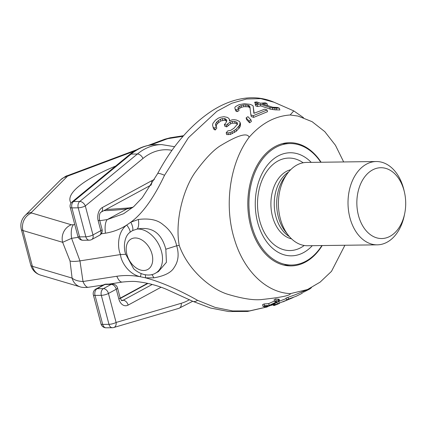 <?xml version="1.0" encoding="UTF-8"?>
<svg xmlns="http://www.w3.org/2000/svg" width="426" height="426" viewBox="0 0 426 426"><rect width="100%" height="100%" fill="white"/><g stroke="black" fill="none" stroke-linecap="round" stroke-linejoin="round"><path stroke-width="0.64" d="M134.355 151.139L68.772 175.698A3.472 0.857 -14.8 0 0 67.058 176.625L31.465 212.361A3.472 0.857 -14.8 0 0 31.62 213A13.888 12.466 -73.5 0 0 22.945 230.546L32.397 266.325A13.888 12.466 106.5 0 0 40.561 275.1C35.576 273.508 32.307 270.169 30.752 265.089L21.3 229.31A17.36 4.287 -14.8 0 0 22.945 230.546L62.643 242.314L70.034 260.994C72.191 261.591 75.498 261.553 79.955 260.877L120.547 254.551L125.766 254.322L133.673 268.795C142.082 276.282 151.065 276.037 155.517 273.157A24.303 16.534 61.5 0 0 161.513 251.569A24.303 16.534 -118.5 0 0 137.161 229.06L132.577 230.562L130.074 232.234C123.609 236.686 123.455 248.965 125.766 254.322M30.752 265.089A17.36 4.287 -14.8 0 0 32.397 266.325L72.095 278.093L70.034 260.994M101.212 233.831L105.467 233.187C113.273 231.914 120.356 229.204 126.719 225.056C116.511 232.644 117.741 249.492 120.547 254.551C120.478 259.86 127.406 273.881 140.378 276.762C132.534 275.297 124.69 275.127 116.846 276.256A13.888 5.33 81.3 0 0 122.321 282.065L122.321 282.065C129.435 281.314 134.515 281.203 137.561 281.73C147.46 282.848 157.135 285.399 166.598 289.366L192.637 301.257L210.54 308.03L228.661 311.539L247.57 311.449L265.558 307.3M31.62 213L71.318 224.768A13.888 12.466 -73.5 0 0 62.643 242.314L71.595 238.326L78.23 237.319M71.318 224.768L73.448 224.758A13.888 5.309 -98.7 0 0 71.595 238.326L79.955 260.877L83.006 281.506L116.846 276.256M155.517 273.157L158.44 271.57L166.428 262.299L165.826 249.231L176.684 245.797L179.218 245.403C174.575 219.481 184.16 187.419 195.465 171.918C205.71 157.982 214.432 149.015 221.637 145.01C238.198 135.069 247.368 132.481 249.146 137.247C261.149 123.497 274.823 116.074 290.175 114.977L293.78 110.898L274.062 102.245L260.797 98.646L246.574 98.992L231.803 103.252L216.909 111.287L188.484 137.641L164.537 175.278A13.888 2.077 -151.9 0 0 157.62 173.616C172.392 146.006 190.417 125.143 211.701 111.016C222.228 104.221 232.953 100.009 243.874 98.374C254.53 96.862 264.594 98.15 274.062 102.245M303.461 117.645L293.78 110.898M151.773 274.584A10.416 3.781 -96.6 0 1 153.77 277.864C164.66 275.963 171.497 272.432 174.282 267.267C178.387 261.303 179.186 254.146 176.684 245.797C174.644 236.952 170.091 229.902 163.02 224.64C157.604 219.848 149.382 218.128 138.344 219.47L130.83 222.196C142.577 213.548 153.813 197.909 164.537 175.278M224.374 124.498L226.265 125.143L230.136 122.054L232.111 121.447L234.689 121.479L236.574 122.102L237.165 122.72L237.197 124.424L233.943 128.221L230.679 130.404L227.809 130.867L226.185 132.795L227.931 132.907L229.997 132.624L231.914 131.81L235.972 129.382L239.556 125.212L240.088 122.454L239.38 121.399L236.435 120.025L234.204 119.685L232.09 119.791L229.412 120.968L229.39 119.301L228.682 118.258L227.149 117.347L223.975 116.697L220.695 117.23L218.368 118.114L215.492 120.153L212.931 123.343L212.547 125.09L213.122 127.22L214.683 128.258L216.323 126.394L215.567 125.185L215.625 123.801L216.834 121.937L220.375 119.211L222.356 118.609L225.402 118.795L226.589 120.02L226.84 120.947L225.727 123.173L224.374 124.498L224.837 126.245L226.723 126.889L230.594 123.78L232.569 123.173L235.141 123.194L237.026 123.822L237.623 124.44M216.073 125.989L217.292 123.684L220.833 120.936L224.912 120.201L226.643 121.33M212.547 125.09L213.591 128.998L215.157 130.042L216.791 128.167L216.323 126.394M226.185 132.795L226.664 134.595L230.471 134.419L236.435 131.139L240.008 126.943L240.546 124.168L240.088 122.454M246.127 117.869L246.574 119.568L249.588 122.8L251.383 121.511L250.93 119.812L247.943 116.681L246.127 117.869L249.141 121.096L250.93 119.812M238.544 108.955L241.51 107.283L243.912 106.692L248.214 106.782L250.254 107.98M234.806 107.735L235.637 110.835L237.144 111.649L239.007 110.653L238.565 108.96L237.905 108.119L238.097 107.261L239.529 106.239L243.464 104.988L245.573 104.876L248.704 105.387L249.801 106.271L250.882 114.919L253.23 115.686L267.065 109.977L264.711 109.194L253.875 113.332L253.177 106.101L252.554 105.398L250.126 104.343L244.396 103.704L239.098 104.663L235.37 106.676L234.806 107.735L235.189 109.141L236.696 109.961L238.565 108.96M254.12 113.209L253.177 106.101M250.882 114.919L251.329 116.607L253.678 117.374L267.517 111.697L267.065 109.977M255.201 104.152L255.659 105.882L257.544 106.516L260.792 105.904L270.222 109.12L275.121 109.849L279.845 109.961L279.365 108.161L277.475 107.496L272.709 107.224L262.379 103.859L266.964 103.47L265.073 102.804L260.494 103.209L256.718 101.921L254.668 102.235L258.444 103.518L255.201 104.152L257.086 104.785L260.329 104.157L269.759 107.368L272.47 107.9L279.365 108.161M254.668 102.235L255.467 104.093M266.57 105.297L267.437 105.259L266.964 103.47M179.218 245.403C187.951 270.105 211.051 289.206 227.803 294.297C242.916 298.818 254.466 300.538 262.443 299.451C281.091 297.412 290.431 295.468 290.457 293.615L307.46 289.547L320.118 282.134L331.487 271.351L344.906 245.259M153.77 277.864L145.527 277.827C160.629 281.863 177.977 289.366 197.579 300.335L215.194 307.418L232.649 310.953L249.551 310.905L265.478 307.311M307.46 289.547L295.798 294.531L286.064 298.062L286.517 299.782L296.161 296.267L286.517 299.782M286.197 298.573L279.536 301.134M274.482 301.001L268.71 303.61L264.12 303.972L262.586 304.681L263.06 306.47L267.64 306.065L264.573 307.444L266.617 307.125L269.69 305.756L274.472 304.446L271.229 305.075L279.616 301.065L276.139 300.761L274.61 301.47L276.809 301.773L269.173 305.373L264.589 305.762L263.06 306.47M279.616 301.065L279.152 299.308L275.665 298.961L274.136 299.675L274.61 301.47M132.577 230.562A10.416 3.557 59.5 0 0 130.83 222.196L126.719 225.056A10.416 3.163 47.3 0 1 130.074 232.234M165.826 249.231C162.386 236.584 155.096 225.769 137.161 229.06A10.416 3.988 78.7 0 0 138.344 219.47M145.25 274.765A10.416 1.858 -81.7 0 1 145.527 277.827L140.378 276.762A10.416 0.554 -72.3 0 0 141.123 273.593M197.579 300.335A13.888 6.635 115.2 0 1 192.637 301.257M105.467 233.187A13.888 5.33 -98.7 0 1 107.325 219.55L123.599 213.724L133.764 206.578L142.188 197.781L157.62 173.616M73.448 224.758L74.763 224.555M99.769 220.711L107.325 219.55L126.948 208.905A17.36 8.121 -97 0 1 129.115 207.941L133.056 207.19M40.561 275.1L80.258 286.868A13.888 12.466 106.5 0 1 72.095 278.093C74.577 280.143 78.208 281.282 83.006 281.506A13.888 5.309 81.3 0 0 88.448 287.268L103.374 284.973M321.103 162.237A61.621 42.515 89.3 0 0 289.52 142.683A61.621 42.515 89.3 0 0 250.626 225.839A61.621 42.515 89.3 0 0 291.112 265.915A61.621 42.515 89.3 0 0 322.178 245.552M249.146 137.247C229.502 163.323 223.852 206.328 234.625 239.881C243.88 270.659 266.191 292.737 290.457 293.615M343.67 161.949L335.454 145.287L324.782 131.629L312.136 121.703L298.125 116.085L290.175 114.977M103.843 210.646A102.41 25.294 -14.8 0 0 126.948 208.905L132.539 207.622M311.465 287.641L309.707 289.041L303.291 292.295L303.056 291.427M282.853 301.874L291.166 298.397L274.584 304.973L273.439 305.527L274.269 305.495L277.741 304.137M293.152 297.54L291.166 298.397M301.922 291.911L302.274 293.237L296.155 296.267M309.585 288.583L309.707 289.041M274.45 304.457L274.584 304.973M275.02 303.376L275.356 304.638M276.937 302.519L277.289 303.855M278.849 301.661L279.238 303.12M287.987 297.226L288.439 298.94M275.665 298.961L276.139 300.761M277.805 299.025L278.274 300.804M278.673 299.095L279.142 300.863M274.275 303.711L274.472 304.446M264.296 306.395L264.573 307.444M264.12 303.972L264.589 305.762M268.71 303.61L269.173 305.373M275.883 301.528L276.075 302.252M240.445 125.382L239.992 123.662M240.008 126.943L239.556 125.212M239.119 128.396L238.661 126.655M236.435 131.139L235.972 129.382M234.641 132.422L234.172 130.654M232.388 133.594L231.914 131.81M230.471 134.419L229.997 132.624M228.405 134.701L227.931 132.907M229.784 120.798L229.39 119.301M213.591 128.998L213.122 127.22M215.157 130.042L214.683 128.258M216.088 125.558L215.625 123.801M217.292 123.684L216.834 121.937M218.65 122.363L218.192 120.627M220.833 120.936L220.375 119.211M222.809 120.329L222.356 118.609M224.912 120.201L224.459 118.481M225.855 120.515L225.402 118.795M226.834 120.957L226.589 120.02M226.723 126.889L226.265 125.143M228.075 125.548L227.612 123.806M230.594 123.78L230.136 122.054M232.569 123.173L232.111 121.447M235.141 123.194L234.689 121.479M237.026 123.822L236.574 122.102M237.415 123.652L237.165 122.72M249.588 122.8L249.141 121.096M253.678 117.374L253.23 115.686M249.157 107.096L248.704 105.387M248.214 106.782L247.762 105.078M246.02 106.585L245.573 104.876M243.912 106.692L243.464 104.988M241.51 107.283L241.063 105.589M239.976 107.932L239.529 106.239M238.539 108.934L238.097 107.261M237.144 111.649L236.696 109.961M235.637 110.835L235.189 109.141M276.841 109.908L276.373 108.129M275.121 109.849L274.653 108.082M272.933 109.658L272.47 107.9M270.222 109.12L269.759 107.368M260.792 105.904L260.329 104.157M257.544 106.516L257.086 104.785M404.423 192.121A35.411 24.431 -90.7 0 0 404.082 190.747A35.411 24.431 89.3 0 0 372.51 169.953A35.411 24.431 89.3 0 0 358.468 215.503A35.411 24.431 -90.7 0 0 382.234 238.523A35.411 24.431 -90.7 0 0 404.7 213.532L404.311 215.428A41.657 28.744 -90.7 0 1 377.287 244.838A41.657 28.744 -90.7 0 1 349.922 217.75A41.657 28.744 89.3 0 1 376.217 161.529A41.657 28.744 89.3 0 1 403.587 188.622A41.657 28.744 -90.7 0 1 403.986 190.236L404.423 192.121A35.411 24.431 -90.7 0 1 404.7 213.532M376.217 161.529L306.613 162.428A41.657 28.744 89.3 0 0 296.837 165.054A41.657 28.744 89.3 0 0 287.571 173.307A41.657 28.744 89.3 0 0 280.319 218.644A41.657 28.744 89.3 0 0 288.37 235.349A41.657 28.744 89.3 0 0 307.689 245.738L377.287 244.838M312.29 245.68A51.541 35.56 -90.7 0 1 303.578 252.581A51.541 35.56 -90.7 0 1 257.623 222.308A51.541 35.56 -90.7 0 1 278.061 156.007A51.541 35.56 -90.7 0 1 311.22 162.365M320.789 162.242A60.753 41.918 89.3 0 0 290.037 143.546A60.753 41.918 89.3 0 0 251.686 225.53A60.753 41.918 -90.7 0 0 291.602 265.041A60.753 41.918 -90.7 0 0 321.864 245.557M172.003 150.325A67.697 46.706 89.3 0 0 142.955 158.493L85.317 205.944A5.208 3.296 -129.5 0 0 79.747 201.455A5.208 3.594 89.3 0 0 78.192 207.813L85.85 236.797A5.208 3.594 89.3 0 0 89.274 240.184A5.208 5.208 0 0 0 91.686 239.556L99.514 235.306A5.208 5.208 0 0 0 102.064 229.401L99.487 219.646C99.157 215.284 99.684 212.787 101.069 212.153L151.145 185.012M71.957 202.052L129.6 154.601A5.208 3.296 50.5 0 1 131.107 154.09L73.464 201.541A5.208 3.296 50.5 0 0 71.957 202.052L71.957 202.052A5.208 5.208 0 0 0 70.231 207.403L77.889 236.387A5.208 1.289 -14.8 0 0 79.566 236.877L85.85 236.797A5.208 1.289 165.2 0 0 92.974 234.928L85.317 205.944A5.208 1.289 165.2 0 1 78.192 207.813L71.909 207.893A5.208 3.594 -90.7 0 1 73.464 201.541L79.747 201.455L137.39 154.004L131.107 154.09A72.905 50.3 -90.7 0 1 155.341 144.664L161.619 144.584A72.905 50.3 89.3 0 0 137.39 154.004A5.208 3.296 -129.5 0 1 142.955 158.493M70.231 207.403A5.208 1.289 -14.8 0 0 71.909 207.893L79.566 236.877A5.208 3.594 -90.7 0 0 82.99 240.264L89.274 240.184M95.909 289.025L103.731 284.781A5.208 3.541 61.5 0 1 104.929 284.477L97.101 288.721A5.208 3.541 61.5 0 0 95.909 289.025L95.909 289.025A5.208 5.208 0 0 0 93.358 294.93L101.015 323.92A5.208 1.289 -14.8 0 0 102.693 324.41L95.035 295.42A5.208 3.594 -90.7 0 1 97.101 288.721L103.385 288.642A5.208 3.594 89.3 0 0 101.319 295.34L108.976 324.33A5.208 3.594 89.3 0 0 112.4 327.716A5.208 5.208 0 0 0 113.801 327.503L178.915 308.333L192.701 301.288M93.358 294.93A5.208 1.289 -14.8 0 0 95.035 295.42L101.319 295.34A5.208 1.289 165.2 0 0 108.444 293.471A5.208 3.541 -118.5 0 0 103.385 288.642L111.207 284.398A5.208 3.541 -118.5 0 1 116.266 289.227A5.208 1.289 -14.8 0 0 117.533 287.944A5.208 5.208 0 0 0 112.432 284.067A5.208 3.594 89.3 0 0 111.207 284.398L104.929 284.477A5.208 3.594 -90.7 0 1 106.149 284.147A5.208 5.208 0 0 0 103.731 284.781M99.514 235.306A5.208 3.541 61.5 0 0 100.797 230.684L92.974 234.928A5.208 3.541 61.5 0 1 91.686 239.556M154.345 179.575A36.45 25.15 -90.7 0 0 151.544 180.826L102.352 207.526A10.416 7.183 -90.7 0 0 98.22 220.924L100.797 230.684A5.208 1.289 -14.8 0 0 102.064 229.401M161.017 287.252L128.13 305.101A10.416 7.183 -90.7 0 1 118.843 298.983L116.266 289.227L108.444 293.471L116.101 322.461A5.208 1.289 165.2 0 1 108.976 324.33L102.693 324.41A5.208 3.594 -90.7 0 0 106.117 327.796L112.4 327.716M189.389 299.723A67.697 46.706 89.3 0 1 181.215 303.291L116.101 322.461A5.208 3.701 73.6 0 1 113.801 327.503M126.889 254.386A17.36 11.811 61.5 0 1 135.154 237.964A17.36 11.811 61.5 0 1 152.013 254.061A17.36 11.811 -118.5 0 1 143.748 270.489A17.36 11.811 -118.5 0 1 126.889 254.386M115.707 166.034A102.41 25.294 -14.8 0 0 71.014 203.064M183.052 136.288L168.92 138.487A3.472 0.857 -14.8 0 0 166.348 139.164L150.74 145.005M148.11 145.458L164.915 139.169L170.219 137.774A13.888 5.234 81.2 0 0 168.92 138.487M164.915 139.169A13.888 5.064 69.5 0 1 166.348 139.164M31.465 212.361A13.888 12.397 44.9 0 0 25.065 215.572L60.657 179.836C64.784 176.763 67.01 175.384 67.34 175.704A13.888 5.064 69.5 0 1 68.772 175.698M60.657 179.836A13.888 12.397 44.9 0 1 67.058 176.625M288.37 235.349L285.404 231.595A36.572 25.23 -90.7 0 1 284.701 177.136L287.571 173.307M289.398 236.59A35.065 24.191 -90.7 0 1 274.243 204.507A35.065 24.191 -90.7 0 1 288.562 172.045M291.581 238.874A35.065 24.191 -90.7 0 1 271.042 207.771A35.065 24.191 -90.7 0 1 286.41 171.385A35.065 24.191 89.3 0 1 290.692 169.697M303.168 162.775A46.242 31.907 89.3 0 0 277.976 160.985A46.242 31.907 -90.7 0 0 259.636 220.476A46.242 31.907 -90.7 0 0 300.873 247.634A46.242 31.907 89.3 0 0 304.233 245.482M181.215 303.291A5.208 3.701 73.6 0 1 178.915 308.333M120.34 298.424L147.992 283.418M98.22 220.924A5.208 1.289 -14.8 0 0 99.487 219.646M102.352 207.526A5.208 3.541 61.5 0 1 101.069 212.153M151.544 180.826A5.208 3.541 61.5 0 1 150.261 185.454M152.194 284.467L123.071 300.271A5.208 3.594 -90.7 0 1 121.879 300.596C121.825 301.118 121.234 300.149 120.111 297.699L117.533 287.944M128.13 305.101A5.208 3.541 -118.5 0 0 123.071 300.271L121.453 300.293M118.843 298.983A5.208 1.289 -14.8 0 0 120.111 297.699M80.258 286.868C80.956 287.268 82.974 287.481 86.308 287.497L88.448 287.268M108.981 284.11L122.315 282.065M129.115 207.941L105.818 209.571M170.219 137.774L183.569 135.697M67.34 175.704L136.783 149.702M25.065 215.572C21.385 219.438 20.128 224.017 21.3 229.31M279.477 303.397L277.491 304.244M282.422 143.642L290.037 143.546M283.988 265.137L291.602 265.041M174.639 146.709L161.619 144.584M106.149 284.147L112.432 284.067M120.239 298.136L147.54 283.317M77.889 236.387A5.208 5.208 0 0 0 82.99 240.264M101.015 323.92A5.208 5.208 0 0 0 106.117 327.796M129.6 154.601C137.428 148.184 146.011 144.872 155.341 144.664"/></g></svg>
